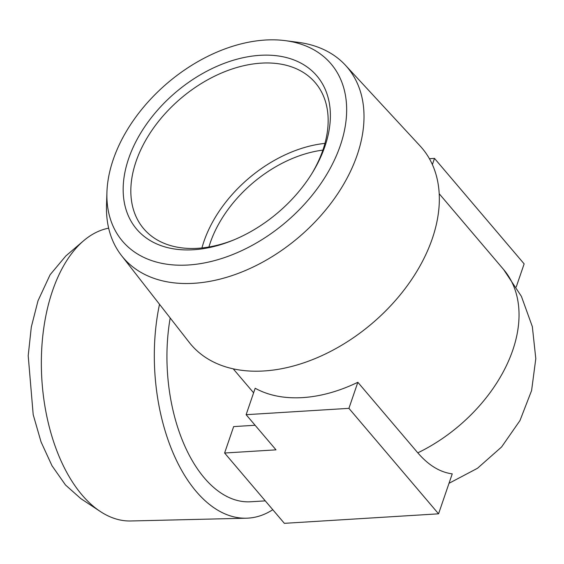 <?xml version="1.0" encoding="UTF-8"?>
<svg xmlns="http://www.w3.org/2000/svg" width="564" height="564" viewBox="0 0 564 564"><rect width="100%" height="100%" fill="white"/><g stroke="black" fill="none" stroke-linecap="round" stroke-linejoin="round"><path stroke-width="0.85" d="M233.813 239.911A112.645 75.174 139.6 0 1 143.658 228.667A112.645 75.174 139.6 0 1 153.443 128.155A112.645 75.174 139.6 0 1 261.188 63.147A112.645 75.174 139.6 0 1 315.325 82.767A112.645 75.174 139.6 0 1 311.885 173.557M260.053 55.321A118.278 78.932 -40.4 0 0 124.108 176.969A118.278 78.932 -40.4 0 0 232.579 240.419A118.278 78.932 -40.4 0 0 312.59 172.422A118.278 78.932 -40.4 0 0 260.053 55.321M340.318 145.519A136.869 91.34 139.6 0 1 205.62 262.697A136.869 91.34 139.6 0 1 106.927 192.366A136.869 91.34 139.6 0 1 285.419 40.664A136.869 91.34 139.6 0 1 340.318 145.519M201.94 247.948A112.645 75.174 139.6 0 1 324.956 143.397M285.419 40.664L298.236 42.342A147.007 98.108 139.6 0 1 345.436 65.227A147.007 98.108 139.6 0 1 357.202 154.959A147.007 98.108 139.6 0 1 193.882 283.297A147.007 98.108 139.6 0 1 121.493 255.555A147.007 98.108 139.6 0 1 106.518 205.282L106.927 192.366M208.906 246.99A107.012 71.416 139.6 0 1 322.89 150.109M345.436 65.227L420.187 146.055A151.624 101.189 139.6 0 1 410.07 281.796A151.624 101.189 139.6 0 1 263.874 370.971A151.624 101.189 139.6 0 1 189.215 342.362L121.493 255.555M439.222 193.748L503.631 269.543A135.177 90.212 139.6 0 1 512.775 350.159A135.177 90.212 139.6 0 1 417.811 452.843L357.844 382.286C339.042 391.331 320.634 396.443 302.628 397.613C284.383 398.677 268.563 395.561 255.168 388.265L246.123 414.688L276 449.846L224.606 453.019L284.369 523.336L438.559 513.825L348.919 408.35L246.123 414.688M357.844 382.286L348.919 408.35M429.43 158.71L434.491 158.399L432.391 164.554M255.118 425.27L233.651 426.596L224.606 453.019M265.27 500.867L250.761 501.763A135.177 75.16 -93.5 0 1 170.194 317.99M417.811 452.843C428.464 465.251 439.948 472.251 452.243 473.859L438.559 513.825M434.491 158.399L524.139 263.874L516.222 286.998M272.786 509.708A151.349 84.156 -93.5 0 1 246.405 518.203A151.349 84.156 -93.5 0 1 159.513 304.292M246.405 518.203L130.785 520.981A147.007 81.738 -93.5 0 1 100.279 511.47A147.007 81.738 -93.5 0 1 52.537 290.763A147.007 81.738 -93.5 0 1 83.578 240.786A147.007 81.738 -93.5 0 1 108.655 228.18M100.279 511.47L80.821 498.618L65.495 484.991L52.001 465.758L41.052 441.922L33.198 414.688L28.2 355.722L31.316 326.993L38.021 300.739L50.104 274.738L65.847 255.936L83.578 240.786M253.61 392.826L233.214 368.835M503.631 269.543L521.411 296.368L532.338 326.641L535.8 358.641L531.598 390.549L519.98 420.554L501.586 446.97L477.475 468.289L449.007 483.306"/></g></svg>
